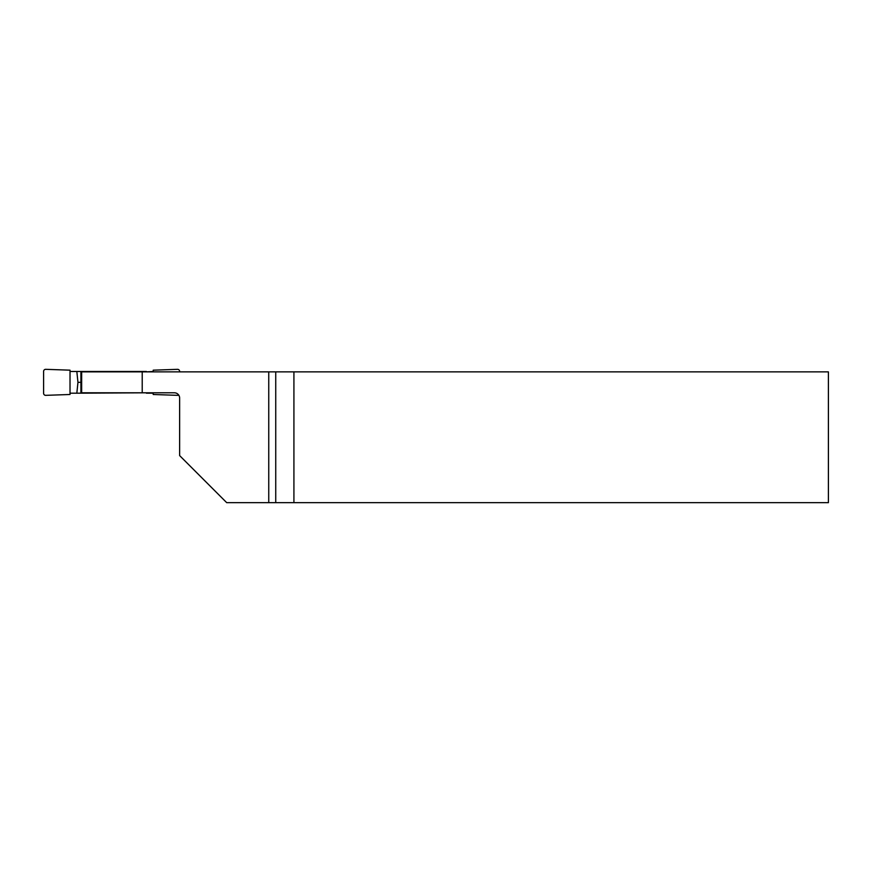 <?xml version="1.0" encoding="UTF-8"?>
<svg xmlns="http://www.w3.org/2000/svg" width="872" height="872" viewBox="0 0 872 872"><rect width="100%" height="100%" fill="white"/><g stroke="black" fill="none" stroke-linecap="round" stroke-linejoin="round"><path stroke-width="1.31" d="M80.922 371.875L828.4 371.875L828.4 502.675L226.72 502.675L179.632 455.587L179.632 398.035A5.232 5.232 0 0 0 174.4 392.803L80.922 392.803L80.922 371.875M268.75 502.675L268.75 371.875M142.212 392.803L142.212 371.875M81.663 371.875L81.663 392.803M293.918 371.875L293.918 502.675M153.21 392.803L153.21 394.493L177.474 395.343A2.115 2.093 31.2 0 0 178.673 395.016M179.632 371.875L179.632 371.407A2.115 2.093 148.8 0 0 177.474 369.325L153.21 370.175L153.21 371.875M70.022 370.175L45.758 369.325A2.115 2.093 -148.8 0 0 43.6 371.407L43.6 393.261A2.115 2.093 -31.2 0 0 45.758 395.343L70.022 394.493L70.022 370.175M146.365 392.803L76.834 393.196L77.957 382.339L76.834 371.483L70.022 371.483M76.834 393.196L70.022 393.196M153.21 393.196L146.398 393.196M153.21 371.483L146.365 371.875M146.398 371.483L76.834 371.483M80.922 382.339L77.957 382.339M275.737 502.675L275.737 371.875"/></g></svg>
